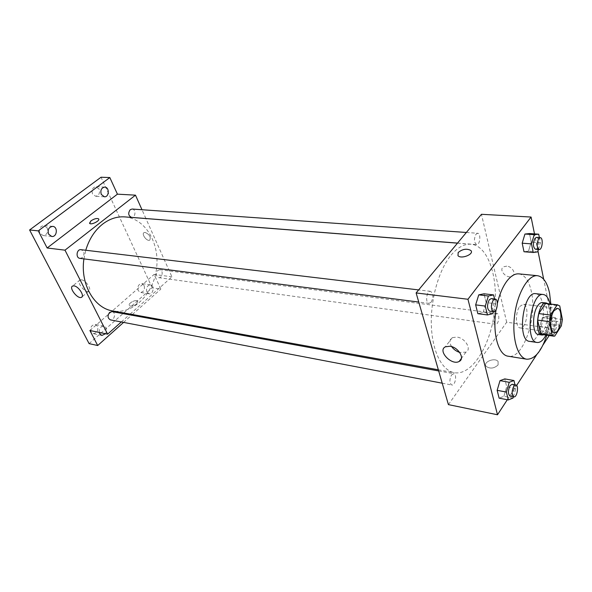 <?xml version="1.0" encoding="UTF-8"?>
<svg xmlns="http://www.w3.org/2000/svg" width="592" height="592" viewBox="0 0 592 592"><rect width="100%" height="100%" fill="white"/><g stroke="black" fill="none" stroke-linecap="round" stroke-linejoin="round"><path stroke-width="0.44" stroke-dasharray="2.96 2.22" d="M519.658 306.552L523.239 304.281C529.936 304.569 526.725 329.359 520.183 327.931C515.528 327.842 515.114 312.45 519.658 306.552M562.4 319.473L550.915 318L548.177 304.517L559.743 305.894M546.261 303.511L548.177 304.517M550.915 318L549.85 324.357L561.334 325.881M542.242 334.539L543.153 334.517L549.85 324.357M543.907 334.776C548.828 332.933 552.728 318.37 550.738 309.52L547.926 303.703M542.501 302.542C544.596 302.919 546.076 305.087 546.941 309.061C549.302 319.162 543.767 335.79 538.357 334.517M543.153 334.517L554.704 336.145M545.965 335.065C550.39 325.319 551.766 315.092 550.086 304.392L549.99 303.948M529.611 341.377C537.832 343.301 546.135 318.592 542.575 303.504C541.258 297.517 538.994 294.239 535.79 293.684M546.786 335.183C549.827 325.023 551.174 314.648 550.819 304.044M518.873 273.874C524.764 274.851 528.9 280.63 531.276 291.212C537.588 317.319 523.062 359.647 508.21 356.221M496.103 309.705L497.369 303.341M545.58 332.896L548.096 324.105L546.52 316.461L542.383 317.586L539.823 326.481L541.451 334.147L545.58 332.896L548.096 324.105L546.52 316.461L542.383 317.586L539.823 326.481L541.451 334.147L545.58 332.896L554.415 334.132L556.917 325.274L555.377 317.593L551.293 318.733L548.74 327.687L550.331 335.398L554.415 334.132M513.042 398.039L503.896 396.285L499.123 398.164L503.896 396.285L506.693 386.709L504.791 378.902L506.693 386.709L515.832 388.396L514.973 384.8M507.3 399.748L516.624 385.444M536.789 354.519L542.99 345.01M549.176 335.523L553.69 328.597L543.685 279.254M537.965 251.023L534.495 233.899M537.721 251.859L528.508 251.119L524.001 251.748L528.508 251.119L531.209 242.076L529.455 233.559L531.209 242.076L540.407 242.75L539.379 237.592M492.655 313.693L483.109 312.45L477.862 313.679L483.109 312.45L486.143 302.571L484.004 293.795L486.143 302.571L495.682 303.74L494.542 298.96M448.41 404.617L506.663 322.226L553.69 328.597M506.663 322.226L481.451 214.297M506.752 266.156L503.614 266.77C497.99 269.811 507.129 279.609 512.339 276.124C516.498 273.955 512.309 266.437 506.752 266.156M451.126 255.1C457.675 247.382 464.283 243.756 470.943 244.215C488.563 245.665 498.908 278.64 494.364 312.561C490.117 346.527 471.713 375.779 454.301 372.686C442.024 370.592 432.204 351.47 431.346 325.311C430.451 299.189 438.872 269.797 451.126 255.1M451.563 374.958L453.753 373.678C457.305 374.055 455.263 385.947 451.8 385.015C449.387 383.024 449.306 379.672 451.563 374.958M495.334 314.596L497.058 313.553C500.218 313.708 498.73 324.912 495.645 324.231C493.38 322.322 493.284 319.11 495.334 314.596M476.027 234.158L477.655 233.263C481.17 233.248 480.112 245.14 476.656 244.6C473.963 242.491 473.748 239.013 476.027 234.158M431.139 302.238C433.647 297.154 433.433 293.521 430.495 291.331C426.58 290.554 424.997 303.178 428.985 303.378L431.139 302.238M498.094 364.938L498.094 361.475C494.816 357.05 482.406 362.237 486.239 366.433C490.176 369.008 494.128 368.513 498.094 364.938L498.094 361.475C494.816 357.05 482.406 362.237 486.239 366.433C490.176 369.008 494.128 368.505 498.094 364.931M451.652 346.616C449.18 342.605 449.38 339.623 452.258 337.669L456.906 337.063C465.223 337.988 471.987 349.384 465.934 352.159L459.673 352.418M506.752 266.163L503.614 266.77C497.99 269.811 507.129 279.609 512.339 276.124C516.498 273.963 512.309 266.437 506.752 266.163M124.868 216.901C145.521 218.5 159.966 243.534 156.51 268.812C153.417 294.128 133.067 314.655 112.687 310.941M83.923 258.889L85.759 250.261M79.964 258.378L82.325 257.661C84.9 254.086 84.464 251.43 81.03 249.691M157.798 270.396L159.81 269.708C163.621 270.019 162.489 278.366 158.737 277.655C155.911 276.079 155.6 273.659 157.798 270.396M132.105 209.043C136.227 209.139 135.664 217.9 131.572 217.382M112.103 311.636C116.254 312.191 114.545 320.864 110.467 319.895M130.129 314.093L171.932 276.834L145.921 218.566M145.898 218.515L141.984 209.738M121.308 321.959L129.374 314.774M89.103 343.626L152.188 287.816L160.832 289.103L154.12 274.422L171.932 276.834M152.188 287.816L101.04 177.23M145.144 232.412L144.108 232.575C141.066 233.929 146.986 241.825 149.754 240.123C151.115 237.081 149.576 234.506 145.144 232.412L144.108 232.582C141.066 233.929 146.979 241.825 149.754 240.123C151.108 237.081 149.576 234.506 145.144 232.412M89.903 330.499L154.12 274.422M136.722 303.911L137.758 301.136C136.079 298.886 127.354 303.607 129.426 305.65C131.261 306.678 133.696 306.101 136.722 303.911L137.758 301.136C136.079 298.879 127.354 303.6 129.426 305.65C131.261 306.678 133.688 306.101 136.722 303.911M98.716 219.062C99.922 220.949 91.094 225.204 89.681 223.406L89.54 223.214M81.444 279.809C86.025 280.238 92.234 289.947 88.763 291.212C85.056 293.388 75.887 281.629 80.024 279.964L81.444 279.809M146.86 291.937C145.935 287.801 147.142 285.433 150.494 284.826C154.838 285.255 153.372 294.675 149.103 293.802L146.86 291.937M99.227 332.423C99.116 328.405 100.67 326.318 103.896 326.155C106.804 327.561 107.352 330.084 105.531 333.725M123.587 322.396L131.653 315.181M132.408 314.507L160.832 289.103M97.51 326.229L95.275 324.438C91.427 324.964 90.014 327.45 91.042 331.89L93.24 333.659C97.095 333.155 98.524 330.676 97.51 326.229M47.168 227.853L44 225.545C40.064 226.233 38.717 228.801 39.953 233.255L43.068 235.542C47.02 234.876 48.389 232.316 47.168 227.853M99.079 189.026L95.948 186.665C92.567 187.412 91.42 189.832 92.515 193.932L95.608 196.27C99.012 195.552 100.166 193.14 99.079 189.026M144.115 285.425L141.836 283.561C138.484 284.153 137.277 286.498 138.21 290.598L140.452 292.448C143.812 291.871 145.033 289.532 144.115 285.425M493.269 311.666L495.682 303.74M491.301 298.575C495.082 298.738 493.425 311.984 489.71 311.207M483.109 312.45L486.143 302.571M513.405 396.773L515.832 388.396M512.124 384.282C515.469 384.6 513.382 397.047 510.134 396.144M503.896 396.285L506.693 386.709M538.424 249.476L540.407 242.75M536.515 237.385C539.815 237.348 538.661 249.765 535.42 249.239M528.508 251.119L531.209 242.076M551.959 322.011L553.587 320.901C556.539 321.019 554.993 332.697 552.107 332.038C550.02 330.084 549.968 326.747 551.959 322.011M548.096 324.105L556.917 325.274M546.52 316.461L555.377 317.593M542.383 317.586L551.293 318.733M539.823 326.481L548.74 327.687M541.451 334.147L550.331 335.398M555.548 322.485L557.168 321.367C560.106 321.486 558.552 333.192 555.688 332.534C553.616 330.58 553.564 327.228 555.548 322.485M557.449 308.41L523.239 304.281M554.312 332.652L520.183 327.931M452.258 337.669L445.376 346.801M465.934 352.159L461.412 358.375M438.339 369.808L454.301 372.686M457.483 243.157L470.943 244.215M430.495 291.331L418.64 289.917M428.985 303.378L418.759 302.061M158.737 277.655L495.645 324.231M159.81 269.708L497.058 313.553M457.535 243.09L476.656 244.6M466.355 232.471L477.655 233.263M442.209 383.187L451.8 385.015M438.672 370.94L453.753 373.678M80.024 279.964L72.624 286.017M88.763 291.212L82.022 296.844M150.494 284.826L141.836 283.561M149.103 293.802L140.452 292.448M104.732 187.094L95.948 186.665M104.377 196.788L95.608 196.27M52.688 226.381L44 225.545M51.741 236.474L43.068 235.542M103.896 326.155L95.275 324.438M101.846 335.464L93.24 333.659M552.107 332.038L555.688 332.534M553.587 320.901L557.168 321.367"/><path stroke-width="0.89" d="M553.994 310.763L557.449 308.41C563.865 308.647 560.572 334.058 554.312 332.652C549.85 332.608 549.591 316.846 553.994 310.763M549.332 321.634L552.129 335.301L554.704 336.145L561.334 325.881L562.4 319.473L559.743 305.894L557.198 304.88L550.427 315.062L549.332 321.634L537.654 320.102L540.533 333.673L552.129 335.301M557.198 304.88L545.587 303.511L538.742 313.59L550.427 315.062M545.587 303.511L557.864 304.88M553.809 336.175L542.242 334.539L540.533 333.673M537.654 320.102L538.742 313.59M547.926 303.703L546.32 302.993C537.936 301.121 533.584 334.732 542.168 335.057L543.907 334.776M542.168 335.057L538.357 334.517C532.297 334.428 531.86 313.59 537.832 305.613C539.371 303.422 540.925 302.401 542.501 302.542L546.32 302.993M549.99 303.948C548.673 298.198 546.468 295.06 543.382 294.527C530.772 291.715 524.26 341.998 537.166 342.487C540.289 342.768 543.219 340.289 545.965 335.065M543.382 294.527L535.79 293.684C523.062 290.864 516.587 340.859 529.611 341.377L537.166 342.487M550.819 304.044L549.583 293.232C547.304 282.525 543.286 276.679 537.529 275.709C528.345 274.533 517.489 292.663 514.633 315.188C511.651 337.699 517.541 358.005 526.717 359.203C534.761 359.388 541.451 351.389 546.786 335.183M526.717 359.203L508.21 356.221C498.316 355.296 492.107 332.793 496.103 309.705M497.369 303.341C499.589 294.18 502.712 286.846 506.73 281.326C510.748 276.02 514.796 273.541 518.873 273.874L537.529 275.709M514.973 384.8L513.96 380.538L504.791 378.902L500.011 380.634L497.154 390.328L499.123 398.164L508.313 399.948L513.042 398.039L513.405 396.773M534.495 233.899L531.076 217.042L467.954 299.263L497.502 414.77L507.3 399.748M516.624 385.444L536.789 354.519M542.99 345.01L549.176 335.523M543.685 279.254L537.965 251.023M539.379 237.592L538.698 234.18L529.455 233.559L524.941 234.04L522.188 243.194L524.001 251.748L533.259 252.503L537.721 251.859L538.424 249.476M494.542 298.96L493.58 294.905L484.004 293.795L478.75 294.86L475.65 304.865L477.862 313.679L487.453 314.944L492.655 313.693L493.269 311.666M497.502 414.77L448.41 404.617L416.124 292.951L481.451 214.297L531.076 217.042M416.124 292.951L467.954 299.263M450.038 346.239C458.386 347.23 465.253 358.693 459.192 361.423C451.666 365.982 437.207 350.693 445.376 346.801L450.038 346.239M458.171 252.503C462.515 249.025 466.725 248.337 470.788 250.431C474.703 253.983 461.257 259.525 457.993 255.692L458.171 252.503M458.171 252.51C462.515 249.025 466.725 248.337 470.788 250.431C474.703 253.99 461.257 259.525 457.993 255.692L458.171 252.51M459.673 352.418C456.351 351.345 453.679 349.413 451.652 346.616M85.759 250.261C89.118 239.146 94.713 230.451 102.557 224.176C109.638 218.766 117.075 216.346 124.868 216.901L457.483 243.157M438.339 369.808L112.687 310.941C94.18 308.24 80.075 283.953 83.923 258.889M418.64 289.917L81.03 249.691C76.575 248.943 75.458 258.016 79.964 258.378L418.759 302.061M457.535 243.09L131.572 217.382C128.294 215.732 127.857 213.157 130.247 209.657L132.105 209.043L466.355 232.471M442.209 383.187L110.467 319.895C107.559 318.222 107.285 315.728 109.638 312.413L112.103 311.636L438.672 370.94M141.984 209.738L135.479 195.16L64.994 250.164L107.626 334.162L121.308 321.959M129.374 314.774L130.129 314.093M38.265 230.865L29.6 229.97L101.04 177.23L109.831 177.563L38.265 230.865L47.145 247.989L64.994 250.164M135.479 195.16L117.423 194.161L109.831 177.563M29.6 229.97L89.103 343.626L97.695 345.528L123.587 322.396M107.626 334.162L89.903 330.499L97.695 345.528M74.044 285.877C78.618 286.336 84.9 296.081 81.452 297.317C77.774 299.463 68.524 287.645 72.624 286.017L74.044 285.877M117.423 194.161L47.145 247.989M89.54 223.214L90.976 220.853C94.254 218.729 96.785 218.071 98.575 218.862C100.559 220.535 91.22 225.308 89.673 223.406L90.976 220.853C94.254 218.737 96.785 218.071 98.575 218.87L98.716 219.062M105.531 333.725L101.846 335.464L99.656 333.681L99.227 332.423M131.653 315.181L132.408 314.507M101.291 194.435C100.196 190.291 101.343 187.842 104.732 187.094C109.661 187.109 109.283 197.306 104.377 196.788L101.291 194.435M48.625 234.173C47.397 229.674 48.751 227.076 52.688 226.381C58.134 226.669 57.135 237.296 51.741 236.474L48.625 234.173M493.58 294.905L488.378 295.993L485.277 306.079L487.453 314.944M493.58 311.71L489.71 311.207C486.972 308.935 486.831 305.117 489.288 299.767L491.301 298.575L495.171 299.041C498.945 299.197 497.28 312.48 493.58 311.71C490.857 309.431 490.716 305.605 493.173 300.233L495.171 299.041M484.004 293.795L478.75 294.86L488.378 295.993M478.75 294.86L475.65 304.865L485.277 306.079M475.65 304.865L477.862 313.679M513.96 380.538L509.231 382.299L506.382 392.067L508.313 399.948M513.841 396.855L510.134 396.144C507.884 394.117 507.855 390.616 510.045 385.658L512.124 384.282L515.832 384.955C519.162 385.274 517.075 397.75 513.841 396.855C511.606 394.82 511.577 391.312 513.76 386.332L515.832 384.955M504.791 378.902L500.011 380.634L509.231 382.299M500.011 380.634L497.154 390.328L506.382 392.067M497.154 390.328L499.123 398.164M538.698 234.18L534.228 234.676L531.483 243.889L533.259 252.503M539.149 249.528L535.42 249.239C532.918 247.056 532.77 243.423 534.976 238.339L536.515 237.385L540.252 237.651C543.537 237.607 542.376 250.061 539.149 249.528C536.663 247.345 536.515 243.704 538.72 238.606L540.252 237.651M529.455 233.559L524.941 234.04L534.228 234.676M524.941 234.04L522.188 243.194L531.483 243.889M522.188 243.194L524.001 251.748M461.412 358.375L459.192 361.423M82.022 296.844L81.452 297.317"/></g></svg>
